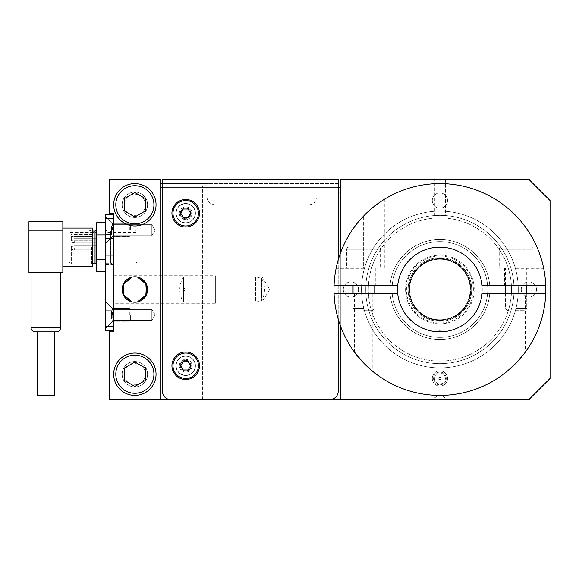 <?xml version="1.0" encoding="UTF-8"?>
<svg xmlns="http://www.w3.org/2000/svg" width="579" height="579" viewBox="0 0 579 579"><rect width="100%" height="100%" fill="white"/><g stroke="black" fill="none" stroke-linecap="round" stroke-linejoin="round"><path stroke-width="0.43" stroke-dasharray="2.9 2.17" d="M439.895 363.641A74.141 74.141 0 0 0 514.036 289.5A74.141 74.141 0 0 0 439.895 215.359A74.141 74.141 0 0 1 514.036 289.5A74.141 74.141 0 0 1 439.895 363.641A74.141 74.141 0 0 0 514.036 289.5A74.141 74.141 0 0 0 439.895 215.359A74.141 74.141 0 0 1 514.036 289.5A74.141 74.141 0 0 1 439.895 363.641A74.141 74.141 0 0 0 514.036 289.5A74.141 74.141 0 0 0 439.895 215.359A74.141 74.141 0 0 1 514.036 289.5A74.141 74.141 0 0 1 439.895 363.641A74.141 74.141 0 0 0 514.036 289.5A74.141 74.141 0 0 0 439.895 215.359L445.403 215.562L439.895 215.359A74.141 74.141 0 0 1 514.036 289.5A74.141 74.141 0 0 1 439.895 363.641A74.141 74.141 0 0 0 514.036 289.5A74.141 74.141 0 0 0 439.895 215.359A74.141 74.141 0 0 1 514.036 289.5A74.141 74.141 0 0 1 439.895 363.641A74.141 74.141 0 0 1 365.762 289.5A74.141 74.141 0 0 1 439.895 215.359L434.395 215.562L439.895 215.359A74.141 74.141 0 0 0 365.762 289.5A74.141 74.141 0 0 0 439.895 363.641A74.141 74.141 0 0 1 365.762 289.5A74.141 74.141 0 0 1 439.895 215.359A74.141 74.141 0 0 0 365.762 289.5A74.141 74.141 0 0 0 439.895 363.641A74.141 74.141 0 0 1 365.762 289.5A74.141 74.141 0 0 1 439.895 215.359A74.141 74.141 0 0 0 365.762 289.5A74.141 74.141 0 0 0 439.895 363.641A74.141 74.141 0 0 1 365.762 289.5A74.141 74.141 0 0 1 439.895 215.359A74.141 74.141 0 0 0 365.762 289.5A74.141 74.141 0 0 0 439.895 363.641A74.141 74.141 0 0 1 365.762 289.5A74.141 74.141 0 0 1 439.895 215.359A74.141 74.141 0 0 0 365.762 289.5A74.141 74.141 0 0 0 439.895 363.641A74.141 74.141 0 0 0 514.036 289.5A74.141 74.141 0 0 1 439.895 363.641A74.141 74.141 0 0 1 365.762 289.5A74.141 74.141 0 0 0 439.895 363.641A74.141 74.141 0 0 1 365.762 289.5A74.141 74.141 0 0 1 439.895 215.359A74.141 74.141 0 0 1 514.036 289.5A74.141 74.141 0 0 0 439.895 215.359A74.141 74.141 0 0 0 365.762 289.5A74.141 74.141 0 0 1 439.895 215.359A74.141 74.141 0 0 0 365.762 289.5M518.277 289.5A78.375 78.375 0 0 1 439.895 367.875A78.375 78.375 0 0 1 361.52 289.5A78.375 78.375 0 0 1 439.895 211.125A78.375 78.375 0 0 1 518.277 289.5A78.375 78.375 0 0 1 439.895 367.875A78.375 78.375 0 0 1 361.52 289.5A78.375 78.375 0 0 1 439.895 211.125A78.375 78.375 0 0 1 518.277 289.5A78.375 78.375 0 0 1 439.895 367.875A78.375 78.375 0 0 1 361.52 289.5A78.375 78.375 0 0 1 439.895 211.125A78.375 78.375 0 0 1 518.277 289.5A78.375 78.375 0 0 1 439.895 367.875A78.375 78.375 0 0 1 361.52 289.5A78.375 78.375 0 0 1 439.895 211.125A78.375 78.375 0 0 1 518.277 289.5A78.375 78.375 0 0 1 439.895 367.875A78.375 78.375 0 0 1 361.52 289.5A78.375 78.375 0 0 1 439.895 211.125A78.375 78.375 0 0 1 518.277 289.5A78.375 78.375 0 0 1 439.895 367.875A78.375 78.375 0 0 1 361.52 289.5A78.375 78.375 0 0 1 439.895 211.125A78.375 78.375 0 0 1 518.277 289.5A78.375 78.375 0 0 1 439.895 367.875A78.375 78.375 0 0 1 361.52 289.5A78.375 78.375 0 0 1 439.895 211.125A78.375 78.375 0 0 1 518.277 289.5A78.375 78.375 0 0 1 439.895 367.875A78.375 78.375 0 0 1 361.52 289.5A78.375 78.375 0 0 1 439.895 211.125A78.375 78.375 0 0 1 518.277 289.5A78.375 78.375 0 0 1 439.895 367.875A78.375 78.375 0 0 1 361.52 289.5A78.375 78.375 0 0 1 439.895 211.125A78.375 78.375 0 0 1 518.277 289.5A78.375 78.375 0 0 1 439.895 367.875A78.375 78.375 0 0 1 361.52 289.5A78.375 78.375 0 0 1 439.895 211.125A78.375 78.375 0 0 1 518.277 289.5A78.375 78.375 0 0 0 439.895 211.125A78.375 78.375 0 0 0 361.52 289.5A78.375 78.375 0 0 0 439.895 367.875A78.375 78.375 0 0 0 518.277 289.5A78.375 78.375 0 0 0 439.895 211.125A78.375 78.375 0 0 0 361.52 289.5A78.375 78.375 0 0 0 439.895 367.875A78.375 78.375 0 0 0 518.277 289.5M134.864 192.062A12.709 12.709 0 0 1 147.573 204.771A12.709 12.709 0 0 1 134.864 217.48A12.709 12.709 0 0 0 147.573 204.771A12.709 12.709 0 0 0 134.864 192.062A12.709 12.709 0 0 0 122.155 204.771A12.709 12.709 0 0 0 134.864 217.48A12.709 12.709 0 0 1 122.155 204.771A12.709 12.709 0 0 1 134.864 192.062A12.709 12.709 0 0 0 122.155 204.771A12.709 12.709 0 0 0 134.864 217.48A12.709 12.709 0 0 0 147.573 204.771A12.709 12.709 0 0 0 134.864 192.062A12.709 12.709 0 0 0 122.155 204.771A12.709 12.709 0 0 0 134.864 217.48A12.709 12.709 0 0 0 147.573 204.771A12.709 12.709 0 0 0 134.864 192.062M134.864 361.52A12.709 12.709 0 0 1 147.573 374.229A12.709 12.709 0 0 1 134.864 386.938A12.709 12.709 0 0 0 147.573 374.229A12.709 12.709 0 0 0 134.864 361.52A12.709 12.709 0 0 0 122.155 374.229A12.709 12.709 0 0 0 134.864 386.938A12.709 12.709 0 0 1 122.155 374.229A12.709 12.709 0 0 1 134.864 361.52A12.709 12.709 0 0 0 122.155 374.229A12.709 12.709 0 0 0 134.864 386.938A12.709 12.709 0 0 0 147.573 374.229A12.709 12.709 0 0 0 134.864 361.52A12.709 12.709 0 0 0 122.155 374.229A12.709 12.709 0 0 0 134.864 386.938A12.709 12.709 0 0 0 147.573 374.229A12.709 12.709 0 0 0 134.864 361.52M185.707 207.738A5.508 5.508 0 0 0 180.199 213.238A5.508 5.508 0 0 0 185.707 218.746A5.508 5.508 0 0 0 191.208 213.238A5.508 5.508 0 0 0 185.707 207.738A5.508 5.508 0 0 1 191.208 213.238A5.508 5.508 0 0 1 185.707 218.746A5.508 5.508 0 0 1 180.199 213.238A5.508 5.508 0 0 1 185.707 207.738M185.707 222.98A9.742 9.742 0 0 1 175.958 213.238A9.742 9.742 0 0 1 185.707 203.497A9.742 9.742 0 0 0 175.958 213.238A9.742 9.742 0 0 0 185.707 222.98A9.742 9.742 0 0 0 195.449 213.238A9.742 9.742 0 0 0 185.707 203.497A9.742 9.742 0 0 1 195.449 213.238A9.742 9.742 0 0 1 185.707 222.98M185.707 360.254A5.508 5.508 0 0 0 180.199 365.762A5.508 5.508 0 0 0 185.707 371.262A5.508 5.508 0 0 0 191.208 365.762A5.508 5.508 0 0 0 185.707 360.254A5.508 5.508 0 0 1 191.208 365.762A5.508 5.508 0 0 1 185.707 371.262A5.508 5.508 0 0 1 180.199 365.762A5.508 5.508 0 0 1 185.707 360.254M185.707 375.503A9.742 9.742 0 0 1 175.958 365.762A9.742 9.742 0 0 1 185.707 356.02A9.742 9.742 0 0 0 175.958 365.762A9.742 9.742 0 0 0 185.707 375.503A9.742 9.742 0 0 0 195.449 365.762A9.742 9.742 0 0 0 185.707 356.02A9.742 9.742 0 0 1 195.449 365.762A9.742 9.742 0 0 1 185.707 375.503M528.866 281.872A7.628 7.628 0 0 1 536.494 289.5A7.628 7.628 0 0 1 528.866 297.128A7.628 7.628 0 0 0 536.494 289.5A7.628 7.628 0 0 0 528.866 281.872A7.628 7.628 0 0 1 536.494 289.5A7.628 7.628 0 0 1 528.866 297.128A7.628 7.628 0 0 0 536.494 289.5A7.628 7.628 0 0 0 528.866 281.872A7.628 7.628 0 0 0 521.245 289.5A7.628 7.628 0 0 0 528.866 297.128A7.628 7.628 0 0 1 521.245 289.5A7.628 7.628 0 0 1 528.866 281.872A7.628 7.628 0 0 0 521.245 289.5A7.628 7.628 0 0 0 528.866 297.128A7.628 7.628 0 0 1 521.245 289.5A7.628 7.628 0 0 1 528.866 281.872M261.961 302.209L261.961 276.791L269.749 289.5L261.961 302.209L215.359 302.209L215.359 276.791L261.961 276.791L261.961 302.209M215.359 303.266L215.359 275.734L215.359 303.266L113.679 303.266L113.679 275.734L113.679 303.266M113.679 275.734L215.359 275.734M134.864 302.209L132.244 301.934L134.864 302.209A12.709 12.709 0 0 0 147.573 289.5A12.709 12.709 0 0 0 134.864 276.791L137.484 277.066L132.244 277.066L134.864 276.791A12.709 12.709 0 0 0 122.155 289.5A12.709 12.709 0 0 0 134.864 302.209L137.484 301.934L134.864 302.209M434.395 179.345L445.403 179.345L434.395 179.345L434.395 215.562M445.403 179.345L445.403 215.562M151.814 309.418L151.814 320.426L155.186 314.918L151.814 309.418L151.814 320.426L155.186 314.918L151.814 309.418L113.679 309.418L113.679 320.426L151.814 320.426L151.814 309.418L113.679 309.418L113.679 320.426L151.814 320.426L151.814 309.418M151.814 224.681L151.814 235.696L155.186 230.189L151.814 224.681L151.814 235.696L155.186 230.189L151.814 224.681L113.679 224.681L113.679 235.696L151.814 235.696L151.814 224.681L113.679 224.681L113.679 235.696L151.814 235.696L151.814 224.681M431.427 399.648L448.37 399.648L439.895 394.762L431.427 399.648L448.37 399.655M447.524 200.529A7.628 7.628 0 0 0 439.895 192.908A7.628 7.628 0 0 0 432.274 200.529A7.628 7.628 0 0 1 439.895 192.908A7.628 7.628 0 0 1 447.524 200.529A7.628 7.628 0 0 0 439.895 192.908A7.628 7.628 0 0 0 432.274 200.529A7.628 7.628 0 0 1 439.895 192.908A7.628 7.628 0 0 1 447.524 200.529A7.628 7.628 0 0 1 439.895 208.158A7.628 7.628 0 0 1 432.274 200.529A7.628 7.628 0 0 0 439.895 208.158A7.628 7.628 0 0 0 447.524 200.529A7.628 7.628 0 0 1 439.895 208.158A7.628 7.628 0 0 1 432.274 200.529A7.628 7.628 0 0 0 439.895 208.158A7.628 7.628 0 0 0 447.524 200.529M350.932 281.872A7.628 7.628 0 0 0 343.304 289.5A7.628 7.628 0 0 0 350.932 297.128A7.628 7.628 0 0 1 343.304 289.5A7.628 7.628 0 0 1 350.932 281.872A7.628 7.628 0 0 0 343.304 289.5A7.628 7.628 0 0 0 350.932 297.128A7.628 7.628 0 0 1 343.304 289.5A7.628 7.628 0 0 1 350.932 281.872A7.628 7.628 0 0 1 358.553 289.5A7.628 7.628 0 0 1 350.932 297.128A7.628 7.628 0 0 0 358.553 289.5A7.628 7.628 0 0 0 350.932 281.872A7.628 7.628 0 0 1 358.553 289.5A7.628 7.628 0 0 1 350.932 297.128A7.628 7.628 0 0 0 358.553 289.5A7.628 7.628 0 0 0 350.932 281.872M432.274 378.471A7.628 7.628 0 0 0 439.895 386.092A7.628 7.628 0 0 0 447.524 378.471A7.628 7.628 0 0 1 439.895 386.092A7.628 7.628 0 0 1 432.274 378.471A7.628 7.628 0 0 0 439.895 386.092A7.628 7.628 0 0 0 447.524 378.471A7.628 7.628 0 0 1 439.895 386.092A7.628 7.628 0 0 1 432.274 378.471A7.628 7.628 0 0 1 439.895 370.842A7.628 7.628 0 0 1 447.524 378.471A7.628 7.628 0 0 0 439.895 370.842A7.628 7.628 0 0 0 432.274 378.471A7.628 7.628 0 0 1 439.895 370.842A7.628 7.628 0 0 1 447.524 378.471A7.628 7.628 0 0 0 439.895 370.842A7.628 7.628 0 0 0 432.274 378.471M113.679 235.696L113.679 224.681L113.679 235.696M113.679 320.426L113.679 309.418L113.679 320.426M338.223 179.345L338.223 391.18L338.223 183.586L338.223 187.82L317.039 187.82L340.336 187.82L340.336 399.655L340.336 179.345L528.866 179.345L550.05 200.529L550.05 378.471L528.866 399.655L109.445 399.655L109.445 331.868L113.679 331.868L113.679 213.238L109.445 213.238L109.445 179.345L160.282 179.345L160.282 399.655L160.282 183.586L206.884 183.586L162.402 183.586L162.402 187.82L202.65 187.82L202.65 185.707L206.884 185.707L202.65 185.707L202.65 187.82L160.282 187.82L160.282 183.586M340.336 399.655L340.336 192.062L317.039 192.062L317.039 196.295L317.039 187.82L317.039 192.062L338.223 192.062M317.039 196.295A8.475 8.475 0 0 1 308.564 204.771L215.359 204.771A8.475 8.475 0 0 1 206.884 196.295L206.884 185.707L206.884 196.295A8.475 8.475 0 0 0 215.359 204.771L308.564 204.771A8.475 8.475 0 0 0 317.039 196.295M202.65 399.655L202.65 185.707L202.65 399.655M340.336 192.062L340.336 187.82M206.884 185.707L206.884 183.586L206.884 185.707M215.359 276.791L215.359 302.209M160.282 399.655L160.282 187.82M340.336 325.637L340.336 253.363M185.707 375.293A9.532 9.532 0 0 0 195.239 365.762A9.532 9.532 0 0 0 185.707 356.23A9.532 9.532 0 0 1 195.239 365.762A9.532 9.532 0 0 1 185.707 375.293A9.532 9.532 0 0 1 176.168 365.762A9.532 9.532 0 0 1 185.707 356.23A9.532 9.532 0 0 0 176.168 365.762A9.532 9.532 0 0 0 185.707 375.293M185.707 379.527A13.766 13.766 0 0 0 199.473 365.762A13.766 13.766 0 0 0 185.707 351.989A13.766 13.766 0 0 0 171.934 365.762A13.766 13.766 0 0 0 185.707 379.527M185.707 203.707A9.532 9.532 0 0 1 195.239 213.238A9.532 9.532 0 0 1 185.707 222.77A9.532 9.532 0 0 0 195.239 213.238A9.532 9.532 0 0 0 185.707 203.707A9.532 9.532 0 0 0 176.168 213.238A9.532 9.532 0 0 0 185.707 222.77A9.532 9.532 0 0 1 176.168 213.238A9.532 9.532 0 0 1 185.707 203.707M185.707 227.011A13.766 13.766 0 0 0 199.473 213.238A13.766 13.766 0 0 0 185.707 199.473A13.766 13.766 0 0 0 171.934 213.238A13.766 13.766 0 0 0 185.707 227.011M338.223 183.586L162.402 183.586L338.223 183.586M162.402 179.345L162.402 187.82L338.223 187.82L162.402 187.82L338.223 187.82L338.223 391.18A8.475 8.475 0 0 1 329.748 399.655A8.475 8.475 0 0 0 338.223 391.18A8.475 8.475 0 0 1 329.748 399.655L170.877 399.655A8.475 8.475 0 0 1 162.402 391.18L162.402 183.586M162.402 391.18A8.475 8.475 0 0 0 170.877 399.655L329.748 399.655L170.877 399.655A8.475 8.475 0 0 1 162.402 391.18M338.223 319.159L338.223 259.841M179.345 365.762A6.355 6.355 0 0 1 185.707 359.407A6.355 6.355 0 0 1 192.062 365.762A6.355 6.355 0 0 1 185.707 372.116A6.355 6.355 0 0 1 179.345 365.762A6.355 6.355 0 0 1 185.707 359.407A6.355 6.355 0 0 1 192.062 365.762A6.355 6.355 0 0 1 185.707 372.116A6.355 6.355 0 0 1 179.345 365.762A6.355 6.355 0 0 0 185.707 372.116A6.355 6.355 0 0 0 192.062 365.762A6.355 6.355 0 0 0 185.707 359.407A6.355 6.355 0 0 0 179.345 365.762A6.355 6.355 0 0 0 185.707 372.116A6.355 6.355 0 0 0 192.062 365.762A6.355 6.355 0 0 0 185.707 359.407A6.355 6.355 0 0 0 179.345 365.762M190.788 365.762A5.081 5.081 0 0 0 185.707 360.674A5.081 5.081 0 0 0 180.619 365.762A5.081 5.081 0 0 0 185.707 370.842A5.081 5.081 0 0 0 190.788 365.762A5.081 5.081 0 0 1 185.707 370.842A5.081 5.081 0 0 1 180.619 365.762A5.081 5.081 0 0 1 185.707 360.674A5.081 5.081 0 0 1 190.788 365.762M172.991 365.762A12.709 12.709 0 0 0 185.707 378.471A12.709 12.709 0 0 0 198.416 365.762A12.709 12.709 0 0 0 185.707 353.045A12.709 12.709 0 0 0 172.991 365.762A12.709 12.709 0 0 1 185.707 353.045A12.709 12.709 0 0 1 198.416 365.762A12.709 12.709 0 0 1 185.707 378.471A12.709 12.709 0 0 1 172.991 365.762A12.709 12.709 0 0 0 185.707 378.471A12.709 12.709 0 0 0 198.416 365.762A12.709 12.709 0 0 0 185.707 353.045A12.709 12.709 0 0 0 172.991 365.762M188.146 369.995L190.592 365.762L188.146 361.52L183.261 361.52L180.814 365.762L183.261 369.995L188.146 369.995L190.592 365.762L188.146 361.52L190.592 365.762L188.146 369.995L183.261 369.995L188.146 369.995M179.345 213.238A6.355 6.355 0 0 1 185.707 206.884A6.355 6.355 0 0 1 192.062 213.238A6.355 6.355 0 0 1 185.707 219.593A6.355 6.355 0 0 1 179.345 213.238A6.355 6.355 0 0 1 185.707 206.884A6.355 6.355 0 0 1 192.062 213.238A6.355 6.355 0 0 1 185.707 219.593A6.355 6.355 0 0 1 179.345 213.238A6.355 6.355 0 0 0 185.707 219.593A6.355 6.355 0 0 0 192.062 213.238A6.355 6.355 0 0 0 185.707 206.884A6.355 6.355 0 0 0 179.345 213.238A6.355 6.355 0 0 0 185.707 219.593A6.355 6.355 0 0 0 192.062 213.238A6.355 6.355 0 0 0 185.707 206.884A6.355 6.355 0 0 0 179.345 213.238M190.788 213.238A5.081 5.081 0 0 0 185.707 208.158A5.081 5.081 0 0 0 180.619 213.238A5.081 5.081 0 0 0 185.707 218.326A5.081 5.081 0 0 0 190.788 213.238A5.081 5.081 0 0 1 185.707 218.326A5.081 5.081 0 0 1 180.619 213.238A5.081 5.081 0 0 1 185.707 208.158A5.081 5.081 0 0 1 190.788 213.238M172.991 213.238A12.709 12.709 0 0 0 185.707 225.955A12.709 12.709 0 0 0 198.416 213.238A12.709 12.709 0 0 0 185.707 200.529A12.709 12.709 0 0 0 172.991 213.238A12.709 12.709 0 0 1 185.707 200.529A12.709 12.709 0 0 1 198.416 213.238A12.709 12.709 0 0 1 185.707 225.955A12.709 12.709 0 0 1 172.991 213.238A12.709 12.709 0 0 0 185.707 225.955A12.709 12.709 0 0 0 198.416 213.238A12.709 12.709 0 0 0 185.707 200.529A12.709 12.709 0 0 0 172.991 213.238M188.146 217.48L190.592 213.238L188.146 209.005L183.261 209.005L180.814 213.238L183.261 217.48L188.146 217.48L190.592 213.238L188.146 209.005L190.592 213.238L188.146 217.48L183.261 217.48L188.146 217.48M183.261 369.995L180.814 365.762L183.261 369.995M180.814 365.762L183.261 361.52L180.814 365.762M183.261 361.52L188.146 361.52L183.261 361.52M183.261 217.48L180.814 213.238L183.261 217.48M180.814 213.238L183.261 209.005L180.814 213.238M183.261 209.005L188.146 209.005L183.261 209.005M489.892 289.5A49.989 49.989 0 0 1 439.895 339.489A49.989 49.989 0 0 1 389.906 289.5A49.989 49.989 0 0 1 439.895 239.511A49.989 49.989 0 0 1 489.892 289.5A49.989 49.989 0 0 1 439.895 339.489A49.989 49.989 0 0 1 389.906 289.5A49.989 49.989 0 0 1 439.895 239.511A49.989 49.989 0 0 1 489.892 289.5A49.989 49.989 0 0 0 439.895 239.511A49.989 49.989 0 0 0 389.906 289.5A49.989 49.989 0 0 0 439.895 339.489A49.989 49.989 0 0 0 489.892 289.5A49.989 49.989 0 0 0 439.895 239.511A49.989 49.989 0 0 0 389.906 289.5A49.989 49.989 0 0 0 439.895 339.489A49.989 49.989 0 0 0 489.892 289.5M439.895 321.273A31.773 31.773 0 0 0 471.675 289.5A31.773 31.773 0 0 0 439.895 257.727A31.773 31.773 0 0 1 471.675 289.5A31.773 31.773 0 0 1 439.895 321.273A31.773 31.773 0 0 1 408.123 289.5A31.773 31.773 0 0 1 439.895 257.727A31.773 31.773 0 0 0 408.123 289.5A31.773 31.773 0 0 0 439.895 321.273A31.773 31.773 0 0 1 408.123 289.5A31.773 31.773 0 0 0 439.895 321.273A31.773 31.773 0 0 0 471.675 289.5A31.773 31.773 0 0 1 439.895 321.273A31.773 31.773 0 0 1 408.123 289.5A31.773 31.773 0 0 0 439.895 321.273A31.773 31.773 0 0 0 471.675 289.5A31.773 31.773 0 0 0 439.895 257.727A31.773 31.773 0 0 0 408.123 289.5A31.773 31.773 0 0 0 439.895 321.273A31.773 31.773 0 0 0 471.675 289.5A31.773 31.773 0 0 0 439.895 257.727A31.773 31.773 0 0 0 408.123 289.5A31.773 31.773 0 0 1 439.895 257.727A31.773 31.773 0 0 1 471.675 289.5A31.773 31.773 0 0 0 439.895 257.727A31.773 31.773 0 0 0 408.123 289.5A31.773 31.773 0 0 0 439.895 321.273A31.773 31.773 0 0 0 471.675 289.5M446.257 378.471A6.355 6.355 0 0 0 439.895 372.116A6.355 6.355 0 0 0 433.541 378.471A6.355 6.355 0 0 0 439.895 384.825A6.355 6.355 0 0 0 446.257 378.471A6.355 6.355 0 0 0 439.895 372.116A6.355 6.355 0 0 0 433.541 378.471A6.355 6.355 0 0 0 439.895 384.825A6.355 6.355 0 0 0 446.257 378.471M445.374 378.471A5.479 5.479 0 0 1 439.895 383.942A5.479 5.479 0 0 1 434.424 378.471A5.479 5.479 0 0 1 439.895 372.992A5.479 5.479 0 0 1 445.374 378.471M438.839 379.527L440.959 379.527L438.839 379.527L438.839 377.407L438.839 379.527M440.959 377.407L440.959 379.527L440.959 377.407L438.839 377.407L440.959 377.407M409.606 289.5A30.289 30.289 0 0 1 439.895 259.211A30.289 30.289 0 0 1 470.191 289.5A30.289 30.289 0 0 1 439.895 319.789A30.289 30.289 0 0 1 409.606 289.5A30.289 30.289 0 0 1 439.895 259.211A30.289 30.289 0 0 1 470.191 289.5A30.289 30.289 0 0 1 439.895 319.789A30.289 30.289 0 0 1 409.606 289.5A30.289 30.289 0 0 0 439.895 319.789A30.289 30.289 0 0 0 470.191 289.5A30.289 30.289 0 0 0 439.895 259.211A30.289 30.289 0 0 0 409.606 289.5A30.289 30.289 0 0 0 439.895 319.789A30.289 30.289 0 0 0 470.191 289.5A30.289 30.289 0 0 0 439.895 259.211A30.289 30.289 0 0 0 409.606 289.5M487.771 289.5A47.876 47.876 0 0 1 439.895 337.376A47.876 47.876 0 0 1 392.026 289.5A47.876 47.876 0 0 1 439.895 241.624A47.876 47.876 0 0 1 487.771 289.5A47.876 47.876 0 0 1 439.895 337.376A47.876 47.876 0 0 1 392.026 289.5A47.876 47.876 0 0 1 439.895 241.624A47.876 47.876 0 0 1 487.771 289.5M363.641 308.564L353.045 308.564L363.641 308.564M363.641 310.684L372.116 310.684L363.641 310.684M363.641 268.316L336.124 268.316A105.914 105.914 0 0 1 363.641 215.996A105.914 105.914 0 0 0 336.124 268.316L363.641 268.316L363.641 215.996L363.641 268.316M378.471 247.132L348.811 247.132L378.471 247.132A2.121 2.121 0 0 1 380.584 249.252L363.641 249.252L380.584 249.252L380.584 268.316M348.811 247.132A2.121 2.121 0 0 0 346.691 249.252L363.641 249.252L346.691 249.252L346.691 268.316M516.157 308.564L526.745 308.564L516.157 308.564M516.157 310.684L524.632 310.684L516.157 310.684M516.157 268.316L543.674 268.316A105.914 105.914 0 0 0 516.157 215.996A105.914 105.914 0 0 1 543.674 268.316L516.157 268.316L516.157 215.996L516.157 268.316M530.986 247.132L501.327 247.132L530.986 247.132A2.121 2.121 0 0 1 533.107 249.252L516.157 249.252L533.107 249.252L533.107 268.316M501.327 247.132A2.121 2.121 0 0 0 499.214 249.252L516.157 249.252L499.214 249.252L499.214 268.316M183.601 276.791L183.601 302.209L183.601 276.791A23.088 23.088 0 0 0 183.601 302.209L255.621 302.209L255.621 276.791L183.601 276.791M255.621 302.209L261.679 300.588A23.088 23.088 0 0 0 261.679 278.412L261.679 300.588L261.679 278.412L255.621 276.791L255.621 302.209M185.077 290.557L185.077 288.443L185.077 290.557L182.964 290.557L182.964 288.443L185.077 288.443L182.964 288.443L182.964 290.557L185.077 290.557M96.736 247.132L96.736 264.929L96.736 247.132M69.198 247.132L69.198 261.961L69.198 247.132M71.318 247.132L71.318 264.082L71.318 247.132M88.261 247.132L88.261 264.082L88.261 247.132M74.278 247.978L74.278 250.099L74.278 247.978M96.736 247.978L96.736 250.099L96.736 247.978M71.318 247.978L71.318 249.303L71.318 247.978M74.278 240.777L74.278 242.898L74.278 240.777M96.736 240.777L96.736 242.898L96.736 240.777M71.318 240.777L71.318 236.543L71.318 240.777L71.318 238.664L71.318 240.777L92.495 240.777L92.495 236.543L92.495 240.777L92.495 238.664L92.495 240.777L71.318 240.777M105.212 247.132L105.212 264.929L105.212 247.132M136.984 247.132L136.984 261.961L136.984 247.132M134.864 247.132L134.864 264.082L134.864 247.132M113.679 247.132L113.679 264.082L113.679 247.132M105.212 234.908L105.212 259.363L105.212 234.908L96.736 234.908L96.736 222.676M105.212 271.594L105.212 259.363L105.212 271.594M96.736 271.594L96.736 234.908M96.736 259.363L105.212 259.363M113.679 314.918L113.679 321.7L113.679 314.918M112.196 314.918L112.196 321.7L112.196 314.918M105.212 314.918L105.212 328.691L105.212 310.684L111.566 310.684L111.566 319.159L111.566 310.684L111.566 319.159L111.566 310.684L105.212 310.684L105.212 314.918L111.566 314.918L105.212 314.918L105.212 319.159L105.212 302.209L105.212 327.627L105.212 310.684L111.566 310.684L105.212 310.684L105.212 314.918L111.566 314.918L105.212 314.918L105.212 319.159L111.566 319.159L105.212 319.159L105.212 302.209L105.212 314.918M105.212 229.342L106.905 231.035L106.905 263.235L106.905 231.035L110.3 231.035L110.3 263.235L110.3 231.035L110.734 230.978L110.734 263.293L110.734 230.978L113.679 230.189L113.679 223.407L113.679 236.963L113.679 230.189L113.679 236.963L113.679 230.189L134.864 230.189L136.984 232.309L105.212 232.309M112.196 230.189L112.196 223.407L112.196 230.189M105.212 230.189L105.212 216.416L105.212 243.954L105.212 225.955L111.566 225.955L111.566 234.423L111.566 225.955L111.566 234.423L111.566 225.955L105.212 225.955L105.212 230.189L111.566 230.189L105.212 230.189L105.212 234.423L105.212 217.48L105.212 242.898L105.212 225.955L111.566 225.955L105.212 225.955L105.212 230.189L111.566 230.189L105.212 230.189L105.212 234.423L111.566 234.423L105.212 234.423L105.212 217.48L105.212 230.189M113.679 238.447L105.212 238.447L105.212 229.762L105.212 264.502L105.212 238.447L113.679 238.447L113.679 229.762L113.679 255.824L113.679 238.447M113.679 255.824L105.212 255.824L113.679 255.824L113.679 264.502L113.679 255.824M113.679 218.536L113.679 330.804L113.679 218.536L105.212 218.536L105.212 214.302L113.679 214.302M113.679 330.804L105.212 330.804L105.212 218.536M92.495 228.068L92.495 266.195M28.95 230.189L28.95 272.557L62.843 272.557L62.843 228.068L62.843 238.403L62.843 230.189L28.95 230.189L28.95 221.714M45.893 272.557L60.723 272.557L45.893 272.557M56.489 331.868L37.425 331.868M62.843 221.714L62.843 230.189M129.356 314.918L129.356 308.564L129.356 314.918M112.413 314.918L112.413 308.564L112.413 314.918M130.63 314.918L130.63 320.006L130.63 314.918M106.058 314.918L106.058 302.209L106.058 314.918M105.212 319.159L111.566 319.159L105.212 319.159M129.356 230.189L129.356 223.834L129.356 230.189M112.413 230.189L112.413 223.834L112.413 230.189M130.63 230.189L130.63 225.101L130.63 230.189M106.058 230.189L106.058 217.48L106.058 230.189M105.212 234.423L111.566 234.423L105.212 234.423M54.368 395.414L37.425 395.414M134.864 215.359A10.588 10.588 0 0 0 145.459 204.771A10.588 10.588 0 0 0 134.864 194.175A10.588 10.588 0 0 0 124.275 204.771A10.588 10.588 0 0 0 134.864 215.359M134.864 225.955A21.184 21.184 0 0 0 156.048 204.771A21.184 21.184 0 0 0 134.864 183.586A21.184 21.184 0 0 0 113.679 204.771A21.184 21.184 0 0 0 134.864 225.955M124.275 210.886L134.864 216.995L145.459 210.886L145.459 198.655L134.864 192.539L124.275 198.655L124.275 210.886M134.864 384.825A10.588 10.588 0 0 0 145.459 374.229A10.588 10.588 0 0 0 134.864 363.641A10.588 10.588 0 0 0 124.275 374.229A10.588 10.588 0 0 0 134.864 384.825M134.864 395.414A21.184 21.184 0 0 0 156.048 374.229A21.184 21.184 0 0 0 134.864 353.045A21.184 21.184 0 0 0 113.679 374.229A21.184 21.184 0 0 0 134.864 395.414M124.275 380.345L134.864 386.461L145.459 380.345L145.459 368.114L134.864 362.005L124.275 368.114L124.275 380.345M363.641 285.266L351.989 285.266L363.641 285.266M516.157 285.266L527.809 285.266L516.157 285.266M545.729 285.266L482.054 285.266A42.368 42.368 0 0 0 397.744 285.266L334.069 285.266A105.914 105.914 0 0 1 439.895 183.586A105.914 105.914 0 0 1 545.729 285.266A105.914 105.914 0 0 0 439.895 183.586A105.914 105.914 0 0 0 334.069 285.266M363.641 293.734L354.457 293.734L363.641 293.734M397.534 289.5A42.368 42.368 0 0 0 439.895 331.868A42.368 42.368 0 0 0 482.264 289.5A42.368 42.368 0 0 0 439.895 247.132A42.368 42.368 0 0 0 397.534 289.5A42.368 42.368 0 0 0 439.895 331.868A42.368 42.368 0 0 0 482.264 289.5A42.368 42.368 0 0 0 439.895 247.132A42.368 42.368 0 0 0 397.534 289.5M333.982 289.5A105.914 105.914 0 0 0 439.895 395.414A105.914 105.914 0 0 0 545.816 289.5A105.914 105.914 0 0 0 439.895 183.586A105.914 105.914 0 0 0 333.982 289.5M363.641 363.004L354.457 352.097L363.641 363.004M525.341 293.734L516.157 293.734L525.341 293.734L525.341 352.097L516.157 363.004M523.177 354.949L524.712 352.944M470.401 289.5A30.506 30.506 0 0 0 439.895 258.994A30.506 30.506 0 0 0 409.396 289.5A30.506 30.506 0 0 0 439.895 320.006A30.506 30.506 0 0 0 470.401 289.5M439.895 258.574A30.926 30.926 0 0 1 470.828 289.5A30.926 30.926 0 0 1 439.895 320.426A30.926 30.926 0 0 0 470.828 289.5A30.926 30.926 0 0 0 439.895 258.574A30.926 30.926 0 0 0 408.969 289.5A30.926 30.926 0 0 0 439.895 320.426A30.926 30.926 0 0 1 408.969 289.5A30.926 30.926 0 0 1 439.895 258.574A30.926 30.926 0 0 0 408.969 289.5A30.926 30.926 0 0 0 439.895 320.426A30.926 30.926 0 0 0 470.828 289.5M439.895 384.825A6.355 6.355 0 0 0 446.257 378.471A6.355 6.355 0 0 0 439.895 372.116A6.355 6.355 0 0 0 433.541 378.471A6.355 6.355 0 0 0 439.895 384.825A6.355 6.355 0 0 0 446.257 378.471A6.355 6.355 0 0 0 439.895 372.116A6.355 6.355 0 0 0 433.541 378.471A6.355 6.355 0 0 0 439.895 384.825M516.157 293.734L506.98 293.734L516.157 293.734M334.069 293.734L397.744 293.734A42.368 42.368 0 0 0 482.054 293.734L545.729 293.734M439.895 191.193L439.895 183.586M439.895 203.178L439.895 186.235M439.895 323.661L439.895 294.081M439.895 311.726L439.895 282.096M439.895 299.864L439.895 270.111M439.895 286.525L439.895 258.133M439.895 275.553L439.895 246.147M439.895 263.829L439.895 234.162M439.895 251.865L439.895 247.132M439.895 215.164L439.895 198.213M439.895 227.142L439.895 210.199M439.895 239.127L439.895 222.184M439.895 358.958L439.895 306.059M439.895 334.988L439.895 318.045M439.895 346.973L439.895 329.748M439.895 370.936L439.895 372.116M439.895 374.425L439.895 385.867M439.895 394.907L439.895 338.375M439.895 362.338L439.895 350.36M439.895 386.309L439.895 374.324M439.895 361.101A71.601 71.601 0 0 0 511.496 289.5A71.601 71.601 0 0 0 439.895 217.899A71.601 71.601 0 0 1 511.496 289.5A71.601 71.601 0 0 1 439.895 361.101A71.601 71.601 0 0 1 368.302 289.5A71.601 71.601 0 0 1 439.895 217.899A71.601 71.601 0 0 0 368.302 289.5A71.601 71.601 0 0 0 439.895 361.101M514.036 289.5A74.141 74.141 0 0 0 439.895 215.359M439.895 255.187A34.313 34.313 0 0 1 474.215 289.5A34.313 34.313 0 0 1 439.895 323.813A34.313 34.313 0 0 0 474.215 289.5A34.313 34.313 0 0 0 439.895 255.187A34.313 34.313 0 0 0 405.582 289.5A34.313 34.313 0 0 0 439.895 323.813A34.313 34.313 0 0 1 405.582 289.5A34.313 34.313 0 0 1 439.895 255.187M439.895 257.727A31.773 31.773 0 0 0 408.123 289.5M434.424 378.471L433.541 378.471M95.043 263.235L95.043 231.035M91.207 247.132L91.207 263.293L91.207 247.132M91.648 247.132L91.648 263.235L91.648 247.132M105.212 326.57L113.679 326.57M31.071 327.627L60.723 327.627M439.895 320.513A31.013 31.013 0 0 0 470.915 289.5A31.013 31.013 0 0 0 439.895 258.487A31.013 31.013 0 0 0 408.883 289.5A31.013 31.013 0 0 0 439.895 320.513M439.895 320.426A30.926 30.926 0 0 1 408.969 289.5M439.895 256.034A33.466 33.466 0 0 1 473.369 289.5A33.466 33.466 0 0 1 439.895 322.966A33.466 33.466 0 0 1 406.429 289.5A33.466 33.466 0 0 1 439.895 256.034M372.116 310.684L374.229 308.564L374.229 293.734M374.229 285.266L374.229 268.316M355.166 310.684L353.045 308.564L353.045 293.734M353.045 285.266L353.045 268.316M524.632 310.684L526.745 308.564L526.745 293.734M526.745 285.266L526.745 268.316M507.682 310.684L505.568 308.564L505.568 293.734M505.568 285.266L505.568 268.316M96.736 261.961L69.198 261.961L71.318 264.082L88.261 264.082L92.495 263.235M92.495 231.035L88.261 230.189L71.318 230.189L69.198 232.309L96.736 232.309M96.736 245.865L74.278 245.865L71.318 246.661L74.278 245.865L96.736 245.865M96.736 238.664L74.278 238.664L71.318 239.453L74.278 238.664L96.736 238.664M105.212 261.961L136.984 261.961L134.864 264.082L113.679 264.082L110.3 263.235L106.905 263.235L105.212 264.929M71.318 249.303L74.278 250.099L96.736 250.099L74.278 250.099L71.318 249.303M71.318 242.102L74.278 242.898L96.736 242.898L74.278 242.898L71.318 242.102M112.196 308.144L113.679 308.144L112.196 308.144L105.212 301.152L112.196 308.144M112.196 223.407L113.679 223.407L112.196 223.407L105.212 216.416L112.196 223.407M113.679 229.762L105.212 229.762M113.679 264.502L105.212 264.502M112.196 236.963L105.212 243.954L112.196 236.963L113.679 236.963L112.196 236.963M112.196 321.7L105.212 328.691L112.196 321.7L113.679 321.7L112.196 321.7M92.495 236.543L71.318 236.543L92.495 236.543M92.495 259.841L71.318 259.841M92.495 230.189L71.318 230.189M92.495 245.018L71.318 245.018L92.495 245.018M92.495 249.252L71.318 249.252L92.495 249.252M92.495 264.082L71.318 264.082M92.495 234.423L71.318 234.423M112.413 321.273L129.356 321.273L130.63 320.006L129.356 321.273L112.413 321.273L106.058 327.627L105.212 327.627L106.058 327.627L112.413 321.273M112.413 308.564L106.058 302.209L105.212 302.209L106.058 302.209L112.413 308.564L129.356 308.564L130.63 309.837L129.356 308.564L112.413 308.564M112.413 236.543L129.356 236.543L130.63 235.269L129.356 236.543L112.413 236.543L106.058 242.898L105.212 242.898L106.058 242.898L112.413 236.543M112.413 223.834L106.058 217.48L105.212 217.48L106.058 217.48L112.413 223.834L129.356 223.834L130.63 225.101L129.356 223.834L112.413 223.834M375.293 268.316L375.293 285.266M527.809 268.316L527.809 285.266M504.504 268.316L504.504 285.266M351.989 268.316L351.989 285.266M384.825 199.031L384.825 268.316M494.973 199.031L494.973 268.316M372.818 293.734L372.818 371.465M506.98 293.734L506.98 371.465M354.457 293.734L354.457 352.097"/><path stroke-width="0.87" d="M132.244 301.934L123.197 294.537L123.935 283.015L132.244 277.066L123.197 284.463L123.935 295.985L132.244 301.934M137.484 277.066L146.53 284.463L145.792 295.985L137.484 301.934L146.53 294.537L145.792 283.015L137.484 277.066M134.864 276.791A12.709 12.709 0 0 1 147.573 289.5A12.709 12.709 0 0 1 134.864 302.209A12.709 12.709 0 0 1 122.155 289.5A12.709 12.709 0 0 1 134.864 276.791M113.679 331.868L109.445 331.868L109.445 399.655L160.282 399.655L160.282 179.345L109.445 179.345L109.445 213.238L113.679 213.238L113.679 331.868M338.223 192.062L340.336 192.062M340.336 187.82L338.223 187.82L338.223 179.345L162.402 179.345L162.402 391.18A8.475 8.475 0 0 0 170.877 399.655L329.748 399.655A8.475 8.475 0 0 0 338.223 391.18L338.223 319.159M160.282 399.655L340.336 399.655L340.336 325.637M162.402 183.586L160.282 183.586M160.282 187.82L338.223 187.82L338.223 259.841M340.336 253.363L340.336 179.345L528.866 179.345L550.05 200.529L550.05 378.471L528.866 399.655L340.336 399.655M185.707 351.989A13.766 13.766 0 0 1 199.473 365.762A13.766 13.766 0 0 1 185.707 379.527A13.766 13.766 0 0 1 171.934 365.762A13.766 13.766 0 0 1 185.707 351.989M185.707 199.473A13.766 13.766 0 0 1 199.473 213.238A13.766 13.766 0 0 1 185.707 227.011A13.766 13.766 0 0 1 171.934 213.238A13.766 13.766 0 0 1 185.707 199.473M338.223 179.345L162.402 179.345M172.991 365.762A12.709 12.709 0 0 1 185.707 353.045A12.709 12.709 0 0 1 198.416 365.762A12.709 12.709 0 0 1 185.707 378.471A12.709 12.709 0 0 1 172.991 365.762M190.592 365.762L188.146 369.995L183.261 369.995L180.814 365.762L183.261 361.52L188.146 361.52L190.592 365.762M172.991 213.238A12.709 12.709 0 0 1 185.707 200.529A12.709 12.709 0 0 1 198.416 213.238A12.709 12.709 0 0 1 185.707 225.955A12.709 12.709 0 0 1 172.991 213.238M190.592 213.238L188.146 217.48L183.261 217.48L180.814 213.238L183.261 209.005L188.146 209.005L190.592 213.238M105.212 222.676L96.736 222.676L96.736 271.594L105.212 271.594M96.736 234.908L105.212 234.908M96.736 259.363L105.212 259.363M113.679 214.302L105.212 214.302L105.212 330.804L113.679 330.804M62.843 266.195L92.495 266.195L92.495 228.068L62.843 228.068M62.843 230.189L62.843 272.557L28.95 272.557L28.95 230.189L62.843 230.189L62.843 221.714L28.95 221.714L62.843 221.714M60.723 327.627A4.234 4.234 0 0 1 56.489 331.868L35.305 331.868A4.234 4.234 0 0 1 31.071 327.627L60.723 327.627L60.723 272.557M54.368 331.868L54.368 395.414L37.425 395.414L37.425 331.868L35.305 331.868M28.95 221.714L28.95 230.189M113.679 204.771A21.184 21.184 0 0 0 134.864 225.955A21.184 21.184 0 0 0 156.048 204.771A21.184 21.184 0 0 0 134.864 183.586A21.184 21.184 0 0 0 113.679 204.771M134.864 216.995L124.275 210.886L124.275 198.655L134.864 192.539L145.459 198.655L145.459 210.886L134.864 216.995M113.679 374.229A21.184 21.184 0 0 0 134.864 395.414A21.184 21.184 0 0 0 156.048 374.229A21.184 21.184 0 0 0 134.864 353.045A21.184 21.184 0 0 0 113.679 374.229M134.864 386.461L124.275 380.345L124.275 368.114L134.864 362.005L145.459 368.114L145.459 380.345L134.864 386.461M397.744 285.266A42.368 42.368 0 0 1 482.054 285.266L545.729 285.266A105.914 105.914 0 0 0 439.895 183.586A105.914 105.914 0 0 0 334.069 285.266L397.744 285.266M516.157 215.996C507.602 206.739 494.958 198.894 494.973 199.031C494.958 198.894 507.602 206.739 516.157 215.996C507.602 206.739 494.958 198.894 494.973 199.031C494.958 198.894 507.602 206.739 516.157 215.996M363.641 215.996C372.196 206.739 384.84 198.894 384.825 199.031C384.84 198.894 372.196 206.739 363.641 215.996C372.196 206.739 384.84 198.894 384.825 199.031C384.84 198.894 372.196 206.739 363.641 215.996M363.641 363.004L372.818 371.465L363.641 363.004L354.457 352.097L363.641 363.004M545.729 285.266A105.914 105.914 0 0 1 545.729 293.734L482.054 293.734A42.368 42.368 0 0 1 397.744 293.734L334.069 293.734A105.914 105.914 0 0 0 439.895 395.414A105.914 105.914 0 0 0 545.729 293.734M334.069 293.734A105.914 105.914 0 0 1 334.069 285.266M516.157 363.004L506.98 371.465L516.157 363.004L506.98 371.465L516.157 363.004L523.177 354.949M524.712 352.944L525.341 352.097M439.895 331.868L439.895 329.748M92.495 231.035L95.043 231.035L95.043 263.235L96.736 264.929M105.212 218.536L113.679 218.536M113.679 326.57L105.212 326.57M134.864 225.955A21.184 21.184 0 0 0 156.048 204.771A21.184 21.184 0 0 0 134.864 183.586M153.927 204.771A19.064 19.064 0 0 1 134.864 223.834A19.064 19.064 0 0 1 115.8 204.771A19.064 19.064 0 0 1 134.864 185.707A19.064 19.064 0 0 1 153.927 204.771M134.864 395.414A21.184 21.184 0 0 0 156.048 374.229A21.184 21.184 0 0 0 134.864 353.045M153.927 374.229A19.064 19.064 0 0 1 134.864 393.293A19.064 19.064 0 0 1 115.8 374.229A19.064 19.064 0 0 1 134.864 355.166A19.064 19.064 0 0 1 153.927 374.229M374.229 293.734L374.229 285.266M353.045 293.734L353.045 285.266M526.745 293.734L526.745 285.266M505.568 293.734L505.568 285.266M95.043 263.235L92.495 263.235M95.043 231.035L96.736 229.342M31.071 272.557L31.071 327.627"/></g></svg>
